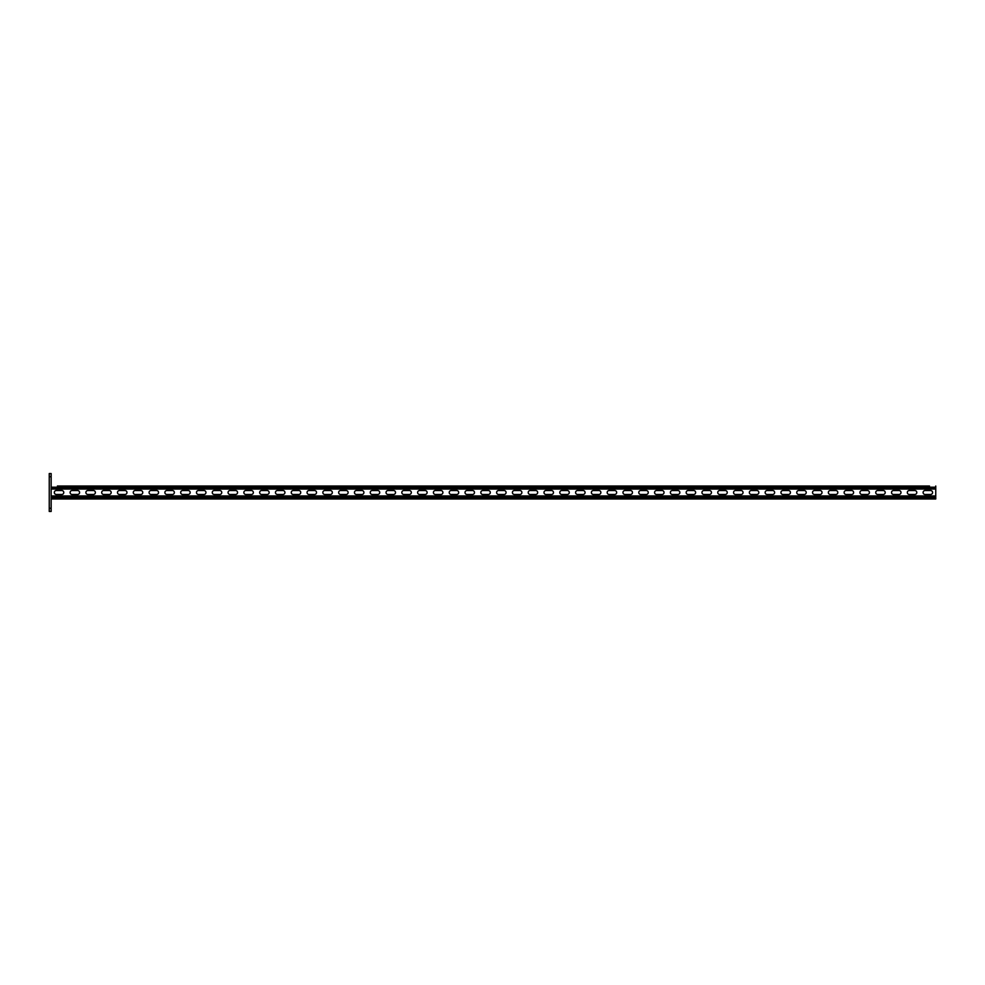 <?xml version="1.0" encoding="UTF-8"?>
<svg xmlns="http://www.w3.org/2000/svg" width="985" height="985" viewBox="0 0 985 985"><rect width="100%" height="100%" fill="white"/><g stroke="black" fill="none" stroke-linecap="round" stroke-linejoin="round"><path stroke-width="1.48" d="M51.146 511.461L49.25 511.461L49.25 508.297L51.146 508.297L51.146 511.461M49.25 476.703L49.25 473.539L51.146 473.539L51.146 476.703L49.25 476.703L49.25 508.297M51.146 476.703L51.146 508.297M61.809 494.47A1.97 1.97 0 0 0 63.779 492.5A1.97 1.97 0 0 0 61.809 490.53A1.97 1.97 0 0 1 63.779 492.5A1.97 1.97 0 0 1 61.809 494.47L56.28 494.47A1.97 1.97 0 0 1 54.31 492.5A1.97 1.97 0 0 1 56.28 490.53A1.97 1.97 0 0 0 54.31 492.5A1.97 1.97 0 0 0 56.28 494.47M77.606 494.47A1.97 1.97 0 0 0 79.576 492.5A1.97 1.97 0 0 0 77.606 490.53A1.97 1.97 0 0 1 79.576 492.5A1.97 1.97 0 0 1 77.606 494.47L72.077 494.47A1.97 1.97 0 0 1 70.107 492.5A1.97 1.97 0 0 1 72.077 490.53A1.97 1.97 0 0 0 70.107 492.5A1.97 1.97 0 0 0 72.077 494.47M472.517 494.47A1.97 1.97 0 0 0 474.487 492.5A1.97 1.97 0 0 0 472.517 490.53A1.97 1.97 0 0 1 474.487 492.5A1.97 1.97 0 0 1 472.517 494.47L466.988 494.47A1.97 1.97 0 0 1 465.019 492.5A1.97 1.97 0 0 1 466.988 490.53A1.97 1.97 0 0 0 465.019 492.5A1.97 1.97 0 0 0 466.988 494.47M488.314 494.47A1.97 1.97 0 0 0 490.284 492.5A1.97 1.97 0 0 0 488.314 490.53A1.97 1.97 0 0 1 490.284 492.5A1.97 1.97 0 0 1 488.314 494.47L482.785 494.47A1.97 1.97 0 0 1 480.815 492.5A1.97 1.97 0 0 1 482.785 490.53A1.97 1.97 0 0 0 480.815 492.5A1.97 1.97 0 0 0 482.785 494.47M456.72 494.47A1.97 1.97 0 0 0 458.69 492.5A1.97 1.97 0 0 0 456.72 490.53A1.97 1.97 0 0 1 458.69 492.5A1.97 1.97 0 0 1 456.72 494.47L451.192 494.47A1.97 1.97 0 0 1 449.222 492.5A1.97 1.97 0 0 1 451.192 490.53A1.97 1.97 0 0 0 449.222 492.5A1.97 1.97 0 0 0 451.192 494.47M440.923 494.47A1.97 1.97 0 0 0 442.893 492.5A1.97 1.97 0 0 0 440.923 490.53A1.97 1.97 0 0 1 442.893 492.5A1.97 1.97 0 0 1 440.923 494.47L435.395 494.47A1.97 1.97 0 0 1 433.425 492.5A1.97 1.97 0 0 1 435.395 490.53A1.97 1.97 0 0 0 433.425 492.5A1.97 1.97 0 0 0 435.395 494.47M425.126 494.47A1.97 1.97 0 0 0 427.108 492.5A1.97 1.97 0 0 0 425.126 490.53A1.97 1.97 0 0 1 427.108 492.5A1.97 1.97 0 0 1 425.126 494.47L419.598 494.47A1.97 1.97 0 0 1 417.628 492.5A1.97 1.97 0 0 1 419.598 490.53A1.97 1.97 0 0 0 417.628 492.5A1.97 1.97 0 0 0 419.598 494.47M409.329 494.47A1.97 1.97 0 0 0 411.311 492.5A1.97 1.97 0 0 0 409.329 490.53A1.97 1.97 0 0 1 411.311 492.5A1.97 1.97 0 0 1 409.329 494.47L403.801 494.47A1.97 1.97 0 0 1 401.831 492.5A1.97 1.97 0 0 1 403.801 490.53A1.97 1.97 0 0 0 401.831 492.5A1.97 1.97 0 0 0 403.801 494.47M393.532 494.47A1.97 1.97 0 0 0 395.514 492.5A1.97 1.97 0 0 0 393.532 490.53A1.97 1.97 0 0 1 395.514 492.5A1.97 1.97 0 0 1 393.532 494.47L388.004 494.47A1.97 1.97 0 0 1 386.034 492.5A1.97 1.97 0 0 1 388.004 490.53A1.97 1.97 0 0 0 386.034 492.5A1.97 1.97 0 0 0 388.004 494.47M377.735 494.47A1.97 1.97 0 0 0 379.717 492.5A1.97 1.97 0 0 0 377.735 490.53A1.97 1.97 0 0 1 379.717 492.5A1.97 1.97 0 0 1 377.735 494.47L372.207 494.47A1.97 1.97 0 0 1 370.237 492.5A1.97 1.97 0 0 1 372.207 490.53A1.97 1.97 0 0 0 370.237 492.5A1.97 1.97 0 0 0 372.207 494.47M361.938 494.47A1.97 1.97 0 0 0 363.921 492.5A1.97 1.97 0 0 0 361.938 490.53A1.97 1.97 0 0 1 363.921 492.5A1.97 1.97 0 0 1 361.938 494.47L356.41 494.47A1.97 1.97 0 0 1 354.44 492.5A1.97 1.97 0 0 1 356.41 490.53A1.97 1.97 0 0 0 354.44 492.5A1.97 1.97 0 0 0 356.41 494.47M346.141 494.47A1.97 1.97 0 0 0 348.124 492.5A1.97 1.97 0 0 0 346.141 490.53A1.97 1.97 0 0 1 348.124 492.5A1.97 1.97 0 0 1 346.141 494.47L340.613 494.47A1.97 1.97 0 0 1 338.643 492.5A1.97 1.97 0 0 1 340.613 490.53A1.97 1.97 0 0 0 338.643 492.5A1.97 1.97 0 0 0 340.613 494.47M330.344 494.47A1.97 1.97 0 0 0 332.327 492.5A1.97 1.97 0 0 0 330.344 490.53A1.97 1.97 0 0 1 332.327 492.5A1.97 1.97 0 0 1 330.344 494.47L324.816 494.47A1.97 1.97 0 0 1 322.846 492.5A1.97 1.97 0 0 1 324.816 490.53A1.97 1.97 0 0 0 322.846 492.5A1.97 1.97 0 0 0 324.816 494.47M314.547 494.47A1.97 1.97 0 0 0 316.53 492.5A1.97 1.97 0 0 0 314.547 490.53A1.97 1.97 0 0 1 316.53 492.5A1.97 1.97 0 0 1 314.547 494.47L309.019 494.47A1.97 1.97 0 0 1 307.049 492.5A1.97 1.97 0 0 1 309.019 490.53A1.97 1.97 0 0 0 307.049 492.5A1.97 1.97 0 0 0 309.019 494.47M298.75 494.47A1.97 1.97 0 0 0 300.733 492.5A1.97 1.97 0 0 0 298.75 490.53A1.97 1.97 0 0 1 300.733 492.5A1.97 1.97 0 0 1 298.75 494.47L293.222 494.47A1.97 1.97 0 0 1 291.252 492.5A1.97 1.97 0 0 1 293.222 490.53A1.97 1.97 0 0 0 291.252 492.5A1.97 1.97 0 0 0 293.222 494.47M282.954 494.47A1.97 1.97 0 0 0 284.936 492.5A1.97 1.97 0 0 0 282.954 490.53A1.97 1.97 0 0 1 284.936 492.5A1.97 1.97 0 0 1 282.954 494.47L277.425 494.47A1.97 1.97 0 0 1 275.455 492.5A1.97 1.97 0 0 1 277.425 490.53A1.97 1.97 0 0 0 275.455 492.5A1.97 1.97 0 0 0 277.425 494.47M267.169 494.47A1.97 1.97 0 0 0 269.139 492.5A1.97 1.97 0 0 0 267.169 490.53A1.97 1.97 0 0 1 269.139 492.5A1.97 1.97 0 0 1 267.169 494.47L261.628 494.47A1.97 1.97 0 0 1 259.658 492.5A1.97 1.97 0 0 1 261.628 490.53A1.97 1.97 0 0 0 259.658 492.5A1.97 1.97 0 0 0 261.628 494.47M251.372 494.47A1.97 1.97 0 0 0 253.342 492.5A1.97 1.97 0 0 0 251.372 490.53A1.97 1.97 0 0 1 253.342 492.5A1.97 1.97 0 0 1 251.372 494.47L245.844 494.47A1.97 1.97 0 0 1 243.861 492.5A1.97 1.97 0 0 1 245.844 490.53A1.97 1.97 0 0 0 243.861 492.5A1.97 1.97 0 0 0 245.844 494.47M235.575 494.47A1.97 1.97 0 0 0 237.545 492.5A1.97 1.97 0 0 0 235.575 490.53A1.97 1.97 0 0 1 237.545 492.5A1.97 1.97 0 0 1 235.575 494.47L230.047 494.47A1.97 1.97 0 0 1 228.064 492.5A1.97 1.97 0 0 1 230.047 490.53A1.97 1.97 0 0 0 228.064 492.5A1.97 1.97 0 0 0 230.047 494.47M219.778 494.47A1.97 1.97 0 0 0 221.748 492.5A1.97 1.97 0 0 0 219.778 490.53A1.97 1.97 0 0 1 221.748 492.5A1.97 1.97 0 0 1 219.778 494.47L214.25 494.47A1.97 1.97 0 0 1 212.268 492.5A1.97 1.97 0 0 1 214.25 490.53A1.97 1.97 0 0 0 212.268 492.5A1.97 1.97 0 0 0 214.25 494.47M203.981 494.47A1.97 1.97 0 0 0 205.951 492.5A1.97 1.97 0 0 0 203.981 490.53A1.97 1.97 0 0 1 205.951 492.5A1.97 1.97 0 0 1 203.981 494.47L198.453 494.47A1.97 1.97 0 0 1 196.471 492.5A1.97 1.97 0 0 1 198.453 490.53A1.97 1.97 0 0 0 196.471 492.5A1.97 1.97 0 0 0 198.453 494.47M188.184 494.47A1.97 1.97 0 0 0 190.154 492.5A1.97 1.97 0 0 0 188.184 490.53A1.97 1.97 0 0 1 190.154 492.5A1.97 1.97 0 0 1 188.184 494.47L182.656 494.47A1.97 1.97 0 0 1 180.674 492.5A1.97 1.97 0 0 1 182.656 490.53A1.97 1.97 0 0 0 180.674 492.5A1.97 1.97 0 0 0 182.656 494.47M172.387 494.47A1.97 1.97 0 0 0 174.357 492.5A1.97 1.97 0 0 0 172.387 490.53A1.97 1.97 0 0 1 174.357 492.5A1.97 1.97 0 0 1 172.387 494.47L166.859 494.47A1.97 1.97 0 0 1 164.877 492.5A1.97 1.97 0 0 1 166.859 490.53A1.97 1.97 0 0 0 164.877 492.5A1.97 1.97 0 0 0 166.859 494.47M156.59 494.47A1.97 1.97 0 0 0 158.56 492.5A1.97 1.97 0 0 0 156.59 490.53A1.97 1.97 0 0 1 158.56 492.5A1.97 1.97 0 0 1 156.59 494.47L151.062 494.47A1.97 1.97 0 0 1 149.08 492.5A1.97 1.97 0 0 1 151.062 490.53A1.97 1.97 0 0 0 149.08 492.5A1.97 1.97 0 0 0 151.062 494.47M140.793 494.47A1.97 1.97 0 0 0 142.763 492.5A1.97 1.97 0 0 0 140.793 490.53A1.97 1.97 0 0 1 142.763 492.5A1.97 1.97 0 0 1 140.793 494.47L135.265 494.47A1.97 1.97 0 0 1 133.283 492.5A1.97 1.97 0 0 1 135.265 490.53A1.97 1.97 0 0 0 133.283 492.5A1.97 1.97 0 0 0 135.265 494.47M124.996 494.47A1.97 1.97 0 0 0 126.966 492.5A1.97 1.97 0 0 0 124.996 490.53A1.97 1.97 0 0 1 126.966 492.5A1.97 1.97 0 0 1 124.996 494.47L119.468 494.47A1.97 1.97 0 0 1 117.486 492.5A1.97 1.97 0 0 1 119.468 490.53A1.97 1.97 0 0 0 117.486 492.5A1.97 1.97 0 0 0 119.468 494.47M109.2 494.47A1.97 1.97 0 0 0 111.17 492.5A1.97 1.97 0 0 0 109.2 490.53A1.97 1.97 0 0 1 111.17 492.5A1.97 1.97 0 0 1 109.2 494.47L103.671 494.47A1.97 1.97 0 0 1 101.689 492.5A1.97 1.97 0 0 1 103.671 490.53A1.97 1.97 0 0 0 101.689 492.5A1.97 1.97 0 0 0 103.671 494.47M93.403 494.47A1.97 1.97 0 0 0 95.373 492.5A1.97 1.97 0 0 0 93.403 490.53A1.97 1.97 0 0 1 95.373 492.5A1.97 1.97 0 0 1 93.403 494.47L87.874 494.47A1.97 1.97 0 0 1 85.892 492.5A1.97 1.97 0 0 1 87.874 490.53A1.97 1.97 0 0 0 85.892 492.5A1.97 1.97 0 0 0 87.874 494.47M925.087 490.53L930.616 490.53A1.97 1.97 0 0 1 932.586 492.5A1.97 1.97 0 0 1 930.616 494.47L925.087 494.47A1.97 1.97 0 0 1 923.117 492.5A1.97 1.97 0 0 1 925.087 490.53A1.97 1.97 0 0 0 923.117 492.5A1.97 1.97 0 0 0 925.087 494.47M909.29 490.53L914.819 490.53A1.97 1.97 0 0 1 916.789 492.5A1.97 1.97 0 0 1 914.819 494.47L909.29 494.47A1.97 1.97 0 0 1 907.32 492.5A1.97 1.97 0 0 1 909.29 490.53A1.97 1.97 0 0 0 907.32 492.5A1.97 1.97 0 0 0 909.29 494.47M514.379 490.53L519.908 490.53A1.97 1.97 0 0 1 521.878 492.5A1.97 1.97 0 0 1 519.908 494.47L514.379 494.47A1.97 1.97 0 0 1 512.409 492.5A1.97 1.97 0 0 1 514.379 490.53A1.97 1.97 0 0 0 512.409 492.5A1.97 1.97 0 0 0 514.379 494.47M498.582 490.53L504.111 490.53A1.97 1.97 0 0 1 506.081 492.5A1.97 1.97 0 0 1 504.111 494.47L498.582 494.47A1.97 1.97 0 0 1 496.612 492.5A1.97 1.97 0 0 1 498.582 490.53A1.97 1.97 0 0 0 496.612 492.5A1.97 1.97 0 0 0 498.582 494.47M530.176 490.53L535.705 490.53A1.97 1.97 0 0 1 537.675 492.5A1.97 1.97 0 0 1 535.705 494.47L530.176 494.47A1.97 1.97 0 0 1 528.206 492.5A1.97 1.97 0 0 1 530.176 490.53A1.97 1.97 0 0 0 528.206 492.5A1.97 1.97 0 0 0 530.176 494.47M545.973 490.53L551.501 490.53A1.97 1.97 0 0 1 553.471 492.5A1.97 1.97 0 0 1 551.501 494.47L545.973 494.47A1.97 1.97 0 0 1 543.991 492.5A1.97 1.97 0 0 1 545.973 490.53A1.97 1.97 0 0 0 543.991 492.5A1.97 1.97 0 0 0 545.973 494.47M561.77 490.53L567.298 490.53A1.97 1.97 0 0 1 569.268 492.5A1.97 1.97 0 0 1 567.298 494.47L561.77 494.47A1.97 1.97 0 0 1 559.788 492.5A1.97 1.97 0 0 1 561.77 490.53A1.97 1.97 0 0 0 559.788 492.5A1.97 1.97 0 0 0 561.77 494.47M577.567 490.53L583.095 490.53A1.97 1.97 0 0 1 585.065 492.5A1.97 1.97 0 0 1 583.095 494.47L577.567 494.47A1.97 1.97 0 0 1 575.585 492.5A1.97 1.97 0 0 1 577.567 490.53A1.97 1.97 0 0 0 575.585 492.5A1.97 1.97 0 0 0 577.567 494.47M593.364 490.53L598.892 490.53A1.97 1.97 0 0 1 600.862 492.5A1.97 1.97 0 0 1 598.892 494.47L593.364 494.47A1.97 1.97 0 0 1 591.382 492.5A1.97 1.97 0 0 1 593.364 490.53A1.97 1.97 0 0 0 591.382 492.5A1.97 1.97 0 0 0 593.364 494.47M609.161 490.53L614.689 490.53A1.97 1.97 0 0 1 616.659 492.5A1.97 1.97 0 0 1 614.689 494.47L609.161 494.47A1.97 1.97 0 0 1 607.179 492.5A1.97 1.97 0 0 1 609.161 490.53A1.97 1.97 0 0 0 607.179 492.5A1.97 1.97 0 0 0 609.161 494.47M624.958 490.53L630.486 490.53A1.97 1.97 0 0 1 632.456 492.5A1.97 1.97 0 0 1 630.486 494.47L624.958 494.47A1.97 1.97 0 0 1 622.976 492.5A1.97 1.97 0 0 1 624.958 490.53A1.97 1.97 0 0 0 622.976 492.5A1.97 1.97 0 0 0 624.958 494.47M640.755 490.53L646.283 490.53A1.97 1.97 0 0 1 648.253 492.5A1.97 1.97 0 0 1 646.283 494.47L640.755 494.47A1.97 1.97 0 0 1 638.772 492.5A1.97 1.97 0 0 1 640.755 490.53A1.97 1.97 0 0 0 638.772 492.5A1.97 1.97 0 0 0 640.755 494.47M656.552 490.53L662.08 490.53A1.97 1.97 0 0 1 664.05 492.5A1.97 1.97 0 0 1 662.08 494.47L656.552 494.47A1.97 1.97 0 0 1 654.569 492.5A1.97 1.97 0 0 1 656.552 490.53A1.97 1.97 0 0 0 654.569 492.5A1.97 1.97 0 0 0 656.552 494.47M672.349 490.53L677.877 490.53A1.97 1.97 0 0 1 679.847 492.5A1.97 1.97 0 0 1 677.877 494.47L672.349 494.47A1.97 1.97 0 0 1 670.366 492.5A1.97 1.97 0 0 1 672.349 490.53A1.97 1.97 0 0 0 670.366 492.5A1.97 1.97 0 0 0 672.349 494.47M688.146 490.53L693.674 490.53A1.97 1.97 0 0 1 695.644 492.5A1.97 1.97 0 0 1 693.674 494.47L688.146 494.47A1.97 1.97 0 0 1 686.163 492.5A1.97 1.97 0 0 1 688.146 490.53A1.97 1.97 0 0 0 686.163 492.5A1.97 1.97 0 0 0 688.146 494.47M703.93 490.53L709.471 490.53A1.97 1.97 0 0 1 711.441 492.5A1.97 1.97 0 0 1 709.471 494.47L703.93 494.47A1.97 1.97 0 0 1 701.96 492.5A1.97 1.97 0 0 1 703.93 490.53A1.97 1.97 0 0 0 701.96 492.5A1.97 1.97 0 0 0 703.93 494.47M719.727 490.53L725.255 490.53A1.97 1.97 0 0 1 727.238 492.5A1.97 1.97 0 0 1 725.255 494.47L719.727 494.47A1.97 1.97 0 0 1 717.757 492.5A1.97 1.97 0 0 1 719.727 490.53A1.97 1.97 0 0 0 717.757 492.5A1.97 1.97 0 0 0 719.727 494.47M735.524 490.53L741.052 490.53A1.97 1.97 0 0 1 743.035 492.5A1.97 1.97 0 0 1 741.052 494.47L735.524 494.47A1.97 1.97 0 0 1 733.554 492.5A1.97 1.97 0 0 1 735.524 490.53A1.97 1.97 0 0 0 733.554 492.5A1.97 1.97 0 0 0 735.524 494.47M751.321 490.53L756.849 490.53A1.97 1.97 0 0 1 758.832 492.5A1.97 1.97 0 0 1 756.849 494.47L751.321 494.47A1.97 1.97 0 0 1 749.351 492.5A1.97 1.97 0 0 1 751.321 490.53A1.97 1.97 0 0 0 749.351 492.5A1.97 1.97 0 0 0 751.321 494.47M767.118 490.53L772.646 490.53A1.97 1.97 0 0 1 774.629 492.5A1.97 1.97 0 0 1 772.646 494.47L767.118 494.47A1.97 1.97 0 0 1 765.148 492.5A1.97 1.97 0 0 1 767.118 490.53A1.97 1.97 0 0 0 765.148 492.5A1.97 1.97 0 0 0 767.118 494.47M782.915 490.53L788.443 490.53A1.97 1.97 0 0 1 790.426 492.5A1.97 1.97 0 0 1 788.443 494.47L782.915 494.47A1.97 1.97 0 0 1 780.945 492.5A1.97 1.97 0 0 1 782.915 490.53A1.97 1.97 0 0 0 780.945 492.5A1.97 1.97 0 0 0 782.915 494.47M798.712 490.53L804.24 490.53A1.97 1.97 0 0 1 806.222 492.5A1.97 1.97 0 0 1 804.24 494.47L798.712 494.47A1.97 1.97 0 0 1 796.742 492.5A1.97 1.97 0 0 1 798.712 490.53A1.97 1.97 0 0 0 796.742 492.5A1.97 1.97 0 0 0 798.712 494.47M814.509 490.53L820.037 490.53A1.97 1.97 0 0 1 822.019 492.5A1.97 1.97 0 0 1 820.037 494.47L814.509 494.47A1.97 1.97 0 0 1 812.539 492.5A1.97 1.97 0 0 1 814.509 490.53A1.97 1.97 0 0 0 812.539 492.5A1.97 1.97 0 0 0 814.509 494.47M830.306 490.53L835.834 490.53A1.97 1.97 0 0 1 837.816 492.5A1.97 1.97 0 0 1 835.834 494.47L830.306 494.47A1.97 1.97 0 0 1 828.336 492.5A1.97 1.97 0 0 1 830.306 490.53A1.97 1.97 0 0 0 828.336 492.5A1.97 1.97 0 0 0 830.306 494.47M846.103 490.53L851.631 490.53A1.97 1.97 0 0 1 853.613 492.5A1.97 1.97 0 0 1 851.631 494.47L846.103 494.47A1.97 1.97 0 0 1 844.133 492.5A1.97 1.97 0 0 1 846.103 490.53A1.97 1.97 0 0 0 844.133 492.5A1.97 1.97 0 0 0 846.103 494.47M861.9 490.53L867.428 490.53A1.97 1.97 0 0 1 869.41 492.5A1.97 1.97 0 0 1 867.428 494.47L861.9 494.47A1.97 1.97 0 0 1 859.93 492.5A1.97 1.97 0 0 1 861.9 490.53A1.97 1.97 0 0 0 859.93 492.5A1.97 1.97 0 0 0 861.9 494.47M877.697 490.53L883.225 490.53A1.97 1.97 0 0 1 885.207 492.5A1.97 1.97 0 0 1 883.225 494.47L877.697 494.47A1.97 1.97 0 0 1 875.727 492.5A1.97 1.97 0 0 1 877.697 490.53A1.97 1.97 0 0 0 875.727 492.5A1.97 1.97 0 0 0 877.697 494.47M893.493 490.53L899.022 490.53A1.97 1.97 0 0 1 900.992 492.5A1.97 1.97 0 0 1 899.022 494.47L893.493 494.47A1.97 1.97 0 0 1 891.524 492.5A1.97 1.97 0 0 1 893.493 490.53A1.97 1.97 0 0 0 891.524 492.5A1.97 1.97 0 0 0 893.493 494.47M51.146 495.972L935.75 495.972L935.75 489.028L51.146 489.028M930.616 490.53A1.97 1.97 0 0 1 932.586 492.5A1.97 1.97 0 0 1 930.616 494.47M914.819 490.53A1.97 1.97 0 0 1 916.789 492.5A1.97 1.97 0 0 1 914.819 494.47M519.908 490.53A1.97 1.97 0 0 1 521.878 492.5A1.97 1.97 0 0 1 519.908 494.47M504.111 490.53A1.97 1.97 0 0 1 506.081 492.5A1.97 1.97 0 0 1 504.111 494.47M535.705 490.53A1.97 1.97 0 0 1 537.675 492.5A1.97 1.97 0 0 1 535.705 494.47M551.501 490.53A1.97 1.97 0 0 1 553.471 492.5A1.97 1.97 0 0 1 551.501 494.47M567.298 490.53A1.97 1.97 0 0 1 569.268 492.5A1.97 1.97 0 0 1 567.298 494.47M583.095 490.53A1.97 1.97 0 0 1 585.065 492.5A1.97 1.97 0 0 1 583.095 494.47M598.892 490.53A1.97 1.97 0 0 1 600.862 492.5A1.97 1.97 0 0 1 598.892 494.47M614.689 490.53A1.97 1.97 0 0 1 616.659 492.5A1.97 1.97 0 0 1 614.689 494.47M630.486 490.53A1.97 1.97 0 0 1 632.456 492.5A1.97 1.97 0 0 1 630.486 494.47M646.283 490.53A1.97 1.97 0 0 1 648.253 492.5A1.97 1.97 0 0 1 646.283 494.47M662.08 490.53A1.97 1.97 0 0 1 664.05 492.5A1.97 1.97 0 0 1 662.08 494.47M677.877 490.53A1.97 1.97 0 0 1 679.847 492.5A1.97 1.97 0 0 1 677.877 494.47M693.674 490.53A1.97 1.97 0 0 1 695.644 492.5A1.97 1.97 0 0 1 693.674 494.47M709.471 490.53A1.97 1.97 0 0 1 711.441 492.5A1.97 1.97 0 0 1 709.471 494.47M725.255 490.53A1.97 1.97 0 0 1 727.238 492.5A1.97 1.97 0 0 1 725.255 494.47M741.052 490.53A1.97 1.97 0 0 1 743.035 492.5A1.97 1.97 0 0 1 741.052 494.47M756.849 490.53A1.97 1.97 0 0 1 758.832 492.5A1.97 1.97 0 0 1 756.849 494.47M772.646 490.53A1.97 1.97 0 0 1 774.629 492.5A1.97 1.97 0 0 1 772.646 494.47M788.443 490.53A1.97 1.97 0 0 1 790.426 492.5A1.97 1.97 0 0 1 788.443 494.47M804.24 490.53A1.97 1.97 0 0 1 806.222 492.5A1.97 1.97 0 0 1 804.24 494.47M820.037 490.53A1.97 1.97 0 0 1 822.019 492.5A1.97 1.97 0 0 1 820.037 494.47M835.834 490.53A1.97 1.97 0 0 1 837.816 492.5A1.97 1.97 0 0 1 835.834 494.47M851.631 490.53A1.97 1.97 0 0 1 853.613 492.5A1.97 1.97 0 0 1 851.631 494.47M867.428 490.53A1.97 1.97 0 0 1 869.41 492.5A1.97 1.97 0 0 1 867.428 494.47M883.225 490.53A1.97 1.97 0 0 1 885.207 492.5A1.97 1.97 0 0 1 883.225 494.47M899.022 490.53A1.97 1.97 0 0 1 900.992 492.5A1.97 1.97 0 0 1 899.022 494.47M56.28 490.53L61.809 490.53M72.077 490.53L77.606 490.53M466.988 490.53L472.517 490.53M482.785 490.53L488.314 490.53M451.192 490.53L456.72 490.53M435.395 490.53L440.923 490.53M419.598 490.53L425.126 490.53M403.801 490.53L409.329 490.53M388.004 490.53L393.532 490.53M372.207 490.53L377.735 490.53M356.41 490.53L361.938 490.53M340.613 490.53L346.141 490.53M324.816 490.53L330.344 490.53M309.019 490.53L314.547 490.53M293.222 490.53L298.75 490.53M277.425 490.53L282.954 490.53M261.628 490.53L267.169 490.53M245.844 490.53L251.372 490.53M230.047 490.53L235.575 490.53M214.25 490.53L219.778 490.53M198.453 490.53L203.981 490.53M182.656 490.53L188.184 490.53M166.859 490.53L172.387 490.53M151.062 490.53L156.59 490.53M135.265 490.53L140.793 490.53M119.468 490.53L124.996 490.53M103.671 490.53L109.2 490.53M87.874 490.53L93.403 490.53M51.146 498.976L935.75 498.976L935.75 495.972M929.495 486.024L57.401 486.024M60.688 486.024L73.198 486.024M76.485 486.024L88.995 486.024M92.282 486.024L104.792 486.024M108.079 486.024L120.589 486.024M123.876 486.024L136.386 486.024M139.673 486.024L152.182 486.024M155.47 486.024L167.979 486.024M171.267 486.024L183.776 486.024M187.064 486.024L199.573 486.024M202.861 486.024L215.37 486.024M218.658 486.024L231.167 486.024M234.442 486.024L246.964 486.024M250.239 486.024L262.761 486.024M266.036 486.024L278.558 486.024M281.833 486.024L294.343 486.024M297.63 486.024L310.14 486.024M313.427 486.024L325.937 486.024M329.224 486.024L341.733 486.024M345.021 486.024L357.53 486.024M360.818 486.024L373.327 486.024M376.615 486.024L389.124 486.024M392.412 486.024L404.921 486.024M408.209 486.024L420.718 486.024M424.006 486.024L436.515 486.024M439.802 486.024L452.312 486.024M455.599 486.024L468.109 486.024M471.396 486.024L483.906 486.024M487.193 486.024L499.703 486.024M502.99 486.024L515.5 486.024M518.787 486.024L531.297 486.024M534.584 486.024L547.094 486.024M550.381 486.024L562.891 486.024M566.178 486.024L578.688 486.024M581.975 486.024L594.484 486.024M597.772 486.024L610.281 486.024M613.569 486.024L626.078 486.024M629.366 486.024L641.875 486.024M645.163 486.024L657.672 486.024M660.96 486.024L673.469 486.024M676.757 486.024L689.266 486.024M692.541 486.024L705.063 486.024M708.338 486.024L720.86 486.024M724.135 486.024L736.657 486.024M739.932 486.024L752.442 486.024M755.729 486.024L768.238 486.024M771.526 486.024L784.035 486.024M787.323 486.024L799.832 486.024M803.12 486.024L815.629 486.024M818.917 486.024L831.426 486.024M834.714 486.024L847.223 486.024M850.511 486.024L863.02 486.024M866.308 486.024L878.817 486.024M882.104 486.024L894.614 486.024M897.901 486.024L910.411 486.024M913.698 486.024L926.208 486.024M935.75 486.024L935.75 489.028M51.146 497.794L935.75 497.794M51.146 497.154L935.75 497.154M51.146 487.206L935.75 487.206M51.146 487.846L935.75 487.846"/></g></svg>
